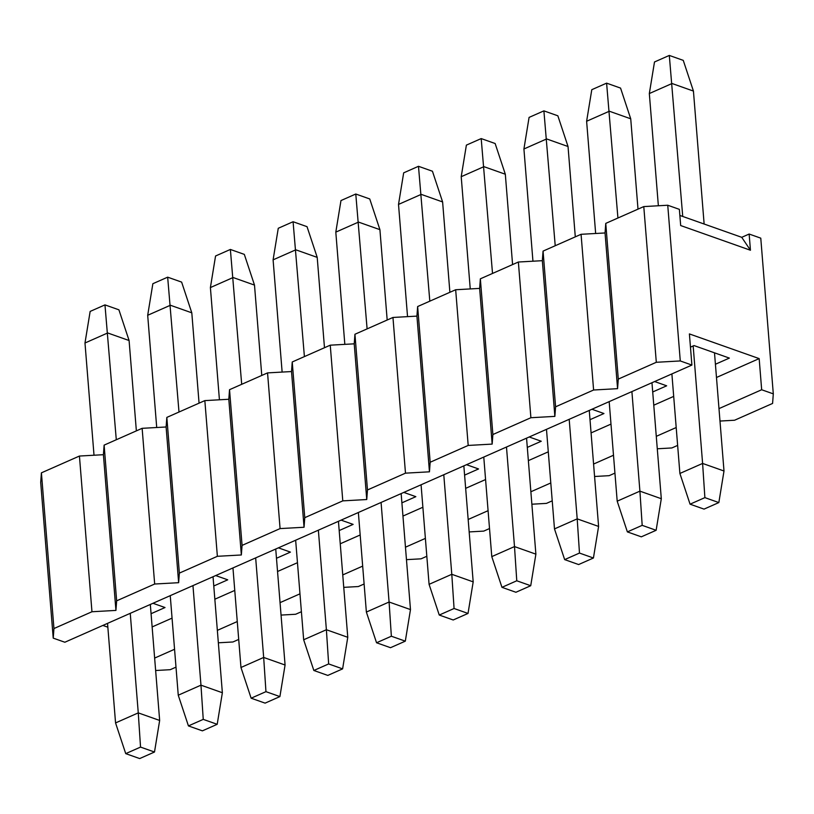 <?xml version="1.0" encoding="UTF-8"?>
<svg xmlns="http://www.w3.org/2000/svg" width="814" height="814" viewBox="0 0 814 814"><rect width="100%" height="100%" fill="white"/><g stroke="black" fill="none" stroke-linecap="round" stroke-linejoin="round"><path stroke-width="1.22" d="M718.843 502.574L704.883 497.629L690.069 504.181L704.029 509.116L718.843 502.574L704.029 509.116L690.069 504.181L704.883 497.629L718.843 502.574L724.002 471.001L718.843 502.574M693.436 91.076L704.13 224.013L693.436 91.076L683.261 60.368L693.436 91.076L672.038 83.506L693.436 91.076M714.499 352.828L724.002 471.001L714.499 352.828M654.497 61.976L669.312 55.433L683.261 60.368L669.312 55.433L682.732 216.443L669.312 55.433L654.497 61.976L649.328 93.549L654.497 61.976M693.162 345.96L702.604 463.431L724.002 471.001L702.604 463.431L704.883 497.629L702.604 463.431L679.894 473.463L690.069 504.181L679.894 473.463L671.886 373.911L679.894 473.463L702.604 463.431L693.162 345.96M658.363 205.769L649.328 93.549L672.038 83.506L649.328 93.549L658.363 205.769M656.135 530.29L642.185 525.345L627.37 531.898L641.32 536.833L656.135 530.29L641.32 536.833L627.37 531.898L642.185 525.345L656.135 530.29L661.304 498.717L656.135 530.29M630.728 118.793L638.003 209.137L630.728 118.793L620.553 88.085L630.728 118.793L609.34 111.223L630.728 118.793M651.963 382.722L661.304 498.717L651.963 382.722M591.788 89.693L606.603 83.15L620.553 88.085L606.603 83.15L617.928 218.01L606.603 83.15L591.788 89.693L586.619 121.266L591.788 89.693M631.898 391.595L639.906 491.147L661.304 498.717L639.906 491.147L642.185 525.345L639.906 491.147L617.195 501.18L627.37 531.898L617.195 501.18L609.177 401.628L617.195 501.18L639.906 491.147L631.898 391.595M595.655 233.486L586.619 121.266L609.34 111.223L586.619 121.266L595.655 233.486M593.426 558.007L579.476 553.062L564.662 559.615L578.622 564.55L593.426 558.007L578.622 564.55L564.662 559.615L579.476 553.062L593.426 558.007L598.595 526.434L593.426 558.007M568.03 146.51L575.294 236.854L568.03 146.51L557.855 115.802L568.03 146.51L546.632 138.94L568.03 146.51M589.265 410.439L598.595 526.434L589.265 410.439M529.08 117.409L543.894 110.867L557.855 115.802L543.894 110.867L555.219 245.726L543.894 110.867L529.08 117.409L523.921 148.982L529.08 117.409M569.19 419.312L577.197 518.864L598.595 526.434L577.197 518.864L579.476 553.062L577.197 518.864L554.487 528.907L564.662 559.615L554.487 528.907L546.479 429.344L554.487 528.907L577.197 518.864L569.19 419.312M532.946 261.202L523.921 148.982L546.632 138.94L523.921 148.982L532.946 261.202M530.728 585.724L516.768 580.779L501.963 587.332L515.913 592.266L530.728 585.724L515.913 592.266L501.963 587.332L516.768 580.779L530.728 585.724L535.887 554.151L530.728 585.724M505.321 174.227L512.586 264.57L505.321 174.227L495.146 143.518L505.321 174.227L483.923 166.656L505.321 174.227M526.556 438.156L535.887 554.151L526.556 438.156M466.381 145.126L481.196 138.583L495.146 143.518L481.196 138.583L492.521 273.443L481.196 138.583L466.381 145.126L461.212 176.699L466.381 145.126M506.481 447.028L514.499 546.581L535.887 554.151L514.499 546.581L516.768 580.779L514.499 546.581L491.778 556.623L501.963 587.332L491.778 556.623L483.77 457.061L491.778 556.623L514.499 546.581L506.481 447.028M470.248 288.919L461.212 176.699L483.923 166.656L461.212 176.699L470.248 288.919M468.019 613.441L454.07 608.496L439.255 615.048L453.205 619.983L468.019 613.441L453.205 619.983L439.255 615.048L454.07 608.496L468.019 613.441L473.188 581.868L468.019 613.441M442.613 201.943L449.888 292.287L442.613 201.943L432.438 171.235L442.613 201.943L421.225 194.373L442.613 201.943M463.848 465.873L473.188 581.868L463.848 465.873M403.673 172.843L418.488 166.3L432.438 171.235L418.488 166.3L429.812 301.16L418.488 166.3L403.673 172.843L398.514 204.416L403.673 172.843M443.783 474.745L451.79 574.297L473.188 581.868L451.79 574.297L454.07 608.496L451.79 574.297L429.08 584.34L439.255 615.048L429.08 584.34L421.072 484.778L429.08 584.34L451.79 574.297L443.783 474.745M407.539 316.636L398.514 204.416L421.225 194.373L398.514 204.416L407.539 316.636M405.311 641.157L391.361 636.222L376.546 642.765L390.506 647.7L405.311 641.157L390.506 647.7L376.546 642.765L391.361 636.222L405.311 641.157L410.48 609.584L405.311 641.157M379.914 229.66L387.179 320.014L379.914 229.66L369.739 198.952L379.914 229.66L358.516 222.09L379.914 229.66M401.149 493.589L410.48 609.584L401.149 493.589M340.974 200.559L355.779 194.017L369.739 198.952L355.779 194.017L367.104 328.887L355.779 194.017L340.974 200.559L335.806 232.132L340.974 200.559M381.074 502.462L389.082 602.014L410.48 609.584L389.082 602.014L391.361 636.222L389.082 602.014L366.371 612.057L376.546 642.765L366.371 612.057L358.363 512.494L366.371 612.057L389.082 602.014L381.074 502.462M344.831 344.353L335.806 232.132L358.516 222.09L335.806 232.132L344.831 344.353M342.613 668.874L328.653 663.939L313.848 670.482L327.798 675.417L342.613 668.874L327.798 675.417L313.848 670.482L328.653 663.939L342.613 668.874L347.771 637.301L342.613 668.874M317.206 257.377L324.481 347.731L317.206 257.377L307.031 226.668L317.206 257.377L295.808 249.806L317.206 257.377M338.441 521.306L347.771 637.301L338.441 521.306M278.266 228.276L293.081 221.734L307.031 226.668L293.081 221.734L304.405 356.603L293.081 221.734L278.266 228.276L273.097 259.849L278.266 228.276M318.366 530.179L326.383 629.731L347.771 637.301L326.383 629.731L328.653 663.939L326.383 629.731L303.663 639.773L313.848 670.482L303.663 639.773L295.655 540.211L303.663 639.773L326.383 629.731L318.366 530.179M282.132 372.069L273.097 259.849L295.808 249.806L273.097 259.849L282.132 372.069M279.904 696.591L265.954 691.656L251.139 698.198L265.089 703.133L279.904 696.591L265.089 703.133L251.139 698.198L265.954 691.656L279.904 696.591L285.073 665.018L279.904 696.591M254.497 285.093L261.772 375.447L254.497 285.093L244.322 254.385L254.497 285.093L233.109 277.523L254.497 285.093M275.732 549.023L285.073 665.018L275.732 549.023M215.557 255.993L230.372 249.45L244.322 254.385L230.372 249.45L241.697 384.32L230.372 249.45L215.557 255.993L210.399 287.566L215.557 255.993M255.667 557.895L263.675 657.447L285.073 665.018L263.675 657.447L265.954 691.656L263.675 657.447L240.964 667.49L251.139 698.198L240.964 667.49L232.957 567.938L240.964 667.49L263.675 657.447L255.667 557.895M219.424 399.786L210.399 287.566L233.109 277.523L210.399 287.566L219.424 399.786M217.196 724.307L203.246 719.373L188.431 725.915L202.391 730.85L217.196 724.307L202.391 730.85L188.431 725.915L203.246 719.373L217.196 724.307L222.364 692.734L217.196 724.307M191.799 312.82L199.064 403.164L191.799 312.82L181.624 282.102L191.799 312.82L170.401 305.25L191.799 312.82M213.034 576.739L222.364 692.734L213.034 576.739M152.859 283.71L167.664 277.167L181.624 282.102L167.664 277.167L178.999 412.037L167.664 277.167L152.859 283.71L147.69 315.283L152.859 283.71M192.959 585.612L200.966 685.164L222.364 692.734L200.966 685.164L203.246 719.373L200.966 685.164L178.256 695.207L188.431 725.915L178.256 695.207L170.248 595.655L178.256 695.207L200.966 685.164L192.959 585.612M156.715 427.513L147.69 315.283L170.401 305.25L147.69 315.283L156.715 427.513M154.497 752.024L140.537 747.089L125.732 753.632L139.682 758.567L154.497 752.024L139.682 758.567L125.732 753.632L140.537 747.089L154.497 752.024L159.656 720.451L154.497 752.024M129.09 340.537L136.365 430.881L129.09 340.537L118.915 309.819L129.09 340.537L107.692 332.967L129.09 340.537M150.325 604.456L159.656 720.451L150.325 604.456M90.15 311.426L104.965 304.884L118.915 309.819L104.965 304.884L116.29 439.753L104.965 304.884L90.15 311.426L84.982 342.999L90.15 311.426M130.25 613.329L138.268 712.881L159.656 720.451L138.268 712.881L140.537 747.089L138.268 712.881L115.557 722.924L125.732 753.632L115.557 722.924L107.54 623.371L115.557 722.924L138.268 712.881L130.25 613.329M94.017 455.23L84.982 342.999L107.692 332.967L84.982 342.999L94.017 455.23M107.855 627.197L102.869 625.437L107.855 627.197M64.855 642.236L53.225 638.125L40.7 482.417L41.412 472.842L79.436 456.043L103.409 454.7L104.121 445.126L142.135 428.327L166.107 426.984L166.829 417.409L204.843 400.61L228.815 399.267L229.528 389.692L267.552 372.893L291.524 371.55L292.236 361.976L330.25 345.177L354.222 343.834L354.945 334.259L392.959 317.46L416.931 316.117L417.643 306.542L455.667 289.743L479.639 288.4L480.352 278.826L518.365 262.016L542.338 260.683L543.06 251.109L581.074 234.3L605.046 232.967L605.758 223.392L643.782 206.583L667.745 205.24L680.28 360.948L691.9 365.069L689.397 333.923L759.167 358.608L761.67 389.753L773.3 393.864L760.775 238.156L749.145 234.045L741.737 237.322L750.447 250.244L749.145 234.045L750.447 250.244L741.737 237.322L679.863 215.435L741.737 237.322L749.145 234.045L760.775 238.156L773.3 393.864L761.67 389.753L759.167 358.608L689.397 333.923L691.9 365.069L64.855 642.236L691.9 365.069L680.28 360.948L656.308 362.291L618.284 379.1L617.572 388.665L593.599 390.008L555.586 406.817L554.863 416.381L530.891 417.724L492.877 434.534L492.165 444.098L468.192 445.441L430.168 462.25L429.456 471.815L405.484 473.158L367.47 489.967L366.748 499.531L342.786 500.875L304.762 517.684L304.049 527.258L280.077 528.591L242.063 545.4L241.341 554.975L217.369 556.308L179.355 573.117L178.642 582.692L154.67 584.025L116.646 600.834L115.934 610.408L91.962 611.752L53.948 628.55L53.225 638.125L64.855 642.236M680.677 225.549L750.447 250.244L680.677 225.549L679.375 209.361L667.745 205.24L679.375 209.361L680.677 225.549M151.068 613.705L165.018 607.539L151.068 613.705M152.137 626.933L172.059 618.131L152.137 626.933M214.845 599.216L234.758 590.415L214.845 599.216M277.543 571.499L297.466 562.698L277.543 571.499M340.252 543.783L360.175 534.981L340.252 543.783M402.95 516.066L422.873 507.254L402.95 516.066M465.659 488.349L485.582 479.538L465.659 488.349M528.367 460.632L548.29 451.821L528.367 460.632M591.066 432.916L610.988 424.104L591.066 432.916M653.774 405.199L673.697 396.387L653.774 405.199M716.483 377.482L759.167 358.608L716.483 377.482M729.364 358.089L715.414 364.255L729.364 358.089L694.016 345.574L729.364 358.089M690.465 347.151L694.016 345.574L690.465 347.151M666.666 385.805L652.706 391.972L666.666 385.805L654.629 381.542L666.666 385.805M603.957 413.522L590.008 419.688L603.957 413.522L591.92 409.259L603.957 413.522M541.249 441.239L527.299 447.405L541.249 441.239L529.212 436.976L541.249 441.239M478.551 468.956L464.601 475.122L478.551 468.956L466.514 464.692L478.551 468.956M415.842 496.672L401.892 502.838L415.842 496.672L403.805 492.409L415.842 496.672M353.134 524.389L339.184 530.555L353.134 524.389L341.097 520.126L353.134 524.389M290.435 552.106L276.485 558.272L290.435 552.106L278.398 547.842L290.435 552.106M227.727 579.822L213.777 585.988L227.727 579.822L215.69 575.559L227.727 579.822M152.981 603.286L165.018 607.539L152.981 603.286M605.046 232.967L617.572 388.665L618.284 379.1L605.758 223.392L605.046 232.967L581.074 234.3L593.599 390.008L617.572 388.665L605.046 232.967M618.284 379.1L656.308 362.291L643.782 206.583L605.758 223.392L618.284 379.1M680.28 360.948L667.745 205.24L643.782 206.583L656.308 362.291L680.28 360.948M555.586 406.817L593.599 390.008L581.074 234.3L543.06 251.109L555.586 406.817L543.06 251.109L542.338 260.683L554.863 416.381L555.586 406.817M542.338 260.683L518.365 262.016L530.891 417.724L554.863 416.381L542.338 260.683M492.877 434.534L530.891 417.724L518.365 262.016L480.352 278.826L492.877 434.534L480.352 278.826L479.639 288.4L492.165 444.098L492.877 434.534M479.639 288.4L455.667 289.743L468.192 445.441L492.165 444.098L479.639 288.4M430.168 462.25L468.192 445.441L455.667 289.743L417.643 306.542L430.168 462.25L417.643 306.542L416.931 316.117L429.456 471.815L430.168 462.25M416.931 316.117L392.959 317.46L405.484 473.158L429.456 471.815L416.931 316.117M367.47 489.967L405.484 473.158L392.959 317.46L354.945 334.259L367.47 489.967L354.945 334.259L354.222 343.834L366.748 499.531L367.47 489.967M354.222 343.834L330.25 345.177L342.786 500.875L366.748 499.531L354.222 343.834M304.762 517.684L342.786 500.875L330.25 345.177L292.236 361.976L304.762 517.684L292.236 361.976L291.524 371.55L304.049 527.258L304.762 517.684M291.524 371.55L267.552 372.893L280.077 528.591L304.049 527.258L291.524 371.55M242.063 545.4L280.077 528.591L267.552 372.893L229.528 389.692L242.063 545.4L229.528 389.692L228.815 399.267L241.341 554.975L242.063 545.4M228.815 399.267L204.843 400.61L217.369 556.308L241.341 554.975L228.815 399.267M179.355 573.117L217.369 556.308L204.843 400.61L166.829 417.409L179.355 573.117L166.829 417.409L166.107 426.984L178.642 582.692L179.355 573.117M166.107 426.984L142.135 428.327L154.67 584.025L178.642 582.692L166.107 426.984M116.646 600.834L154.67 584.025L142.135 428.327L104.121 445.126L116.646 600.834L104.121 445.126L103.409 454.7L115.934 610.408L116.646 600.834M103.409 454.7L79.436 456.043L91.962 611.752L115.934 610.408L103.409 454.7M53.948 628.55L91.962 611.752L79.436 456.043L41.412 472.842L53.948 628.55L41.412 472.842L40.7 482.417L53.225 638.125L53.948 628.55M154.64 658.078L174.562 649.267L154.64 658.078M217.348 630.362L237.271 621.55L217.348 630.362M280.047 602.645L299.969 593.833L280.047 602.645M342.755 574.918L362.678 566.117L342.755 574.918M405.464 547.201L425.386 538.4L405.464 547.201M468.162 519.485L488.085 510.683L468.162 519.485M530.87 491.768L550.793 482.967L530.87 491.768M593.579 464.051L613.491 455.25L593.579 464.051M656.277 436.335L676.2 427.533L656.277 436.335M718.986 408.618L761.67 389.753L718.986 408.618M734.564 420.238L772.588 403.439L773.3 393.864L772.588 403.439L734.564 420.238L719.983 421.052L734.564 420.238M155.637 670.512L170.218 669.698L175.997 667.144L170.218 669.698L155.637 670.512M218.345 642.795L232.926 641.981L238.706 639.428L232.926 641.981L218.345 642.795M281.054 615.079L295.635 614.265L301.414 611.711L295.635 614.265L281.054 615.079M343.752 587.362L358.333 586.548L364.112 583.994L358.333 586.548L343.752 587.362M406.461 559.645L421.042 558.831L426.821 556.277L421.042 558.831L406.461 559.645M469.169 531.929L483.75 531.104L489.519 528.551L483.75 531.104L469.169 531.929M531.868 504.212L546.448 503.388L552.228 500.834L546.448 503.388L531.868 504.212M594.576 476.495L609.157 475.671L614.936 473.117L609.157 475.671L594.576 476.495M657.285 448.779L671.865 447.954L677.635 445.4L671.865 447.954L657.285 448.779"/></g></svg>

